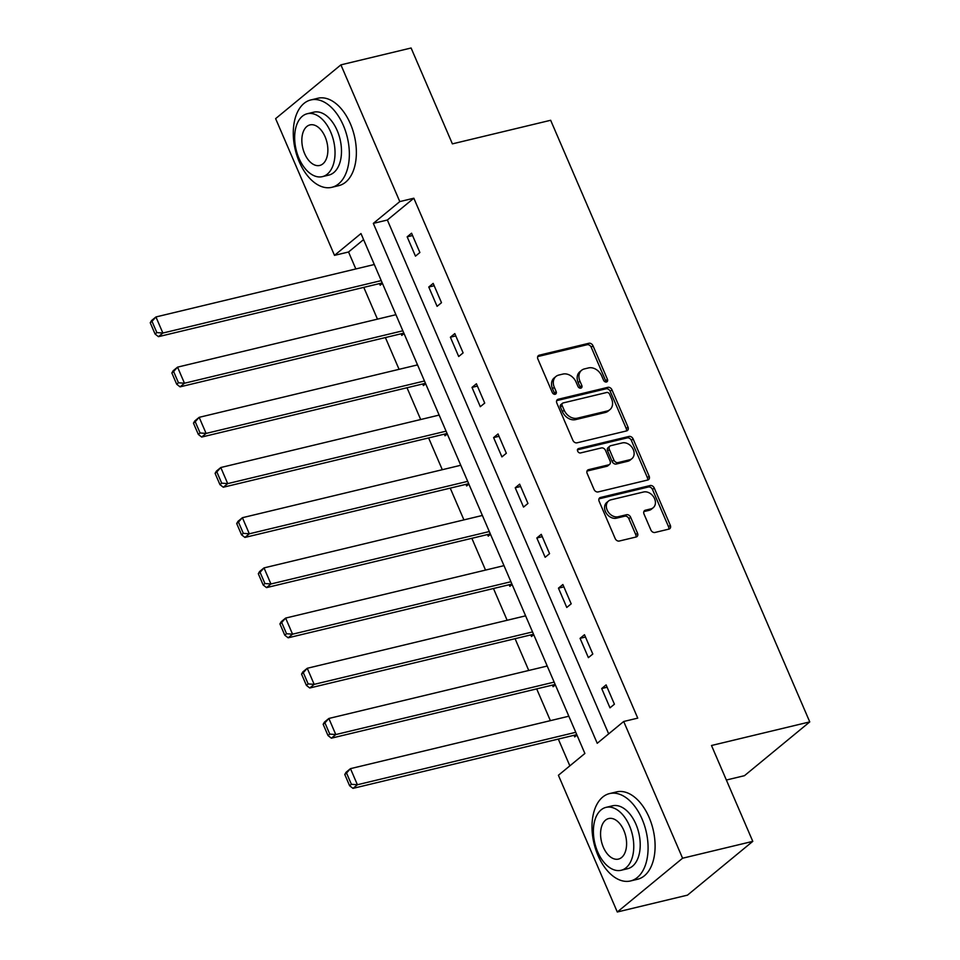 <?xml version="1.0" encoding="UTF-8"?>
<svg xmlns="http://www.w3.org/2000/svg" width="960" height="960" viewBox="0 0 960 960"><rect width="100%" height="100%" fill="white"/><g stroke="black" fill="none" stroke-linecap="round" stroke-linejoin="round"><path stroke-width="1.44" d="M606.456 381.996A2.472 1.908 50.5 0 0 607.44 379.332L592.992 345.768A3.528 2.724 50.5 0 0 588.876 343.272L539.268 355.188A3.528 2.724 50.5 0 0 538.38 355.62A3.528 2.724 50.5 0 0 537.864 359.004L552.312 392.556A2.472 1.908 50.5 0 0 556.176 391.632L554.304 387.288A11.292 8.712 50.5 0 1 555.948 376.464A11.292 8.712 50.5 0 1 558.768 375.072L562.908 374.076A11.292 8.712 50.5 0 1 576.072 382.068L577.944 386.412A2.472 1.908 50.5 0 0 581.808 385.476L579.936 381.144A11.292 8.712 50.5 0 1 581.58 370.308A11.292 8.712 50.5 0 1 584.4 368.916L588.54 367.92A11.292 8.712 50.5 0 1 601.704 375.912L603.576 380.256A2.472 1.908 50.5 0 0 606.456 381.996M605.88 382.044A2.472 1.908 50.5 0 0 605.676 380.784L591.216 347.232A3.528 2.724 50.5 0 0 587.1 344.736L537.708 356.592M554.616 394.356A2.472 1.908 50.5 0 0 554.412 393.084L552.54 388.752L554.304 387.288M580.248 388.2A2.472 1.908 50.5 0 0 580.044 386.94L578.172 382.596L579.936 381.144M650.868 529.968A3.528 2.724 50.5 0 0 654.984 532.464L668.904 529.116A3.528 2.724 50.5 0 0 669.792 528.684A3.528 2.724 50.5 0 0 670.308 525.3L654.252 488.04A3.528 2.724 50.5 0 0 650.136 485.544L600.528 497.46A3.528 2.724 50.5 0 0 599.652 497.892A3.528 2.724 50.5 0 0 599.136 501.276L615.18 538.536A3.528 2.724 50.5 0 0 619.296 541.032L636.108 537A3.528 2.724 50.5 0 0 636.996 536.568A3.528 2.724 50.5 0 0 637.512 533.172L630.636 517.224A3.528 2.724 50.5 0 0 626.52 514.728L618.192 516.732A9.432 7.284 50.5 0 1 607.944 511.536A9.432 7.284 50.5 0 1 608.544 501A9.432 7.284 50.5 0 1 610.908 499.836L643.572 492A9.432 7.284 50.5 0 1 653.808 497.196A9.432 7.284 50.5 0 1 653.208 507.732A9.432 7.284 50.5 0 1 650.844 508.896L645.396 510.204A3.528 2.724 50.5 0 0 644.52 510.636A3.528 2.724 50.5 0 0 644.004 514.02L650.868 529.968M340.908 64.86L411.096 48L452.388 143.868L550.656 120.276L809.76 721.896L711.492 745.5L752.784 841.368L682.584 858.228L617.292 912L558.408 775.272L584.88 753.468L360.972 233.556L334.5 255.36L275.616 118.632L340.908 64.86L399.792 201.588L373.32 223.392L597.228 743.292L623.7 721.488L682.584 858.228M623.7 721.488L637.74 718.128L413.832 198.216L399.792 201.588M626.616 430.908A3.528 2.724 50.5 0 0 627.492 430.476A3.528 2.724 50.5 0 0 628.008 427.092L611.964 389.832A3.528 2.724 50.5 0 0 607.848 387.336L558.24 399.24A3.528 2.724 50.5 0 0 557.352 399.672A3.528 2.724 50.5 0 0 556.836 403.068L572.892 440.328A3.528 2.724 50.5 0 0 577.008 442.824L626.616 430.908M633.108 438.936L649.152 476.196A3.528 2.724 50.5 0 1 648.636 479.58A3.528 2.724 50.5 0 1 647.76 480.012L598.152 491.928A3.528 2.724 50.5 0 1 594.036 489.432L587.172 473.484A3.528 2.724 50.5 0 1 587.676 470.1A3.528 2.724 50.5 0 1 588.564 469.668L608.676 464.832A3.528 2.724 50.5 0 0 609.564 464.4A3.528 2.724 50.5 0 0 610.08 461.016L605.52 450.432A3.528 2.724 50.5 0 0 601.404 447.936L580.464 452.964A2.472 1.908 50.5 0 1 578.556 448.548L628.992 436.44A3.528 2.724 50.5 0 1 633.108 438.936L631.344 440.388L647.388 477.648L649.152 476.196M726.36 780.024L744.468 775.68L809.76 721.896M413.832 198.216L387.36 220.02L608.664 733.872M407.16 236.832L415.464 256.14L419.88 252.504L411.564 233.208L407.16 236.832L412.572 235.536M428.772 287.028L437.088 306.336L441.492 302.7L433.176 283.392L428.772 287.028L434.184 285.732M450.384 337.212L458.7 356.52L463.104 352.884L454.8 333.588L450.384 337.212L455.796 335.916M471.996 387.408L480.312 406.704L484.728 403.08L476.412 383.772L471.996 387.408L477.42 386.1M493.608 437.592L501.924 456.9L506.34 453.264L498.024 433.956L493.608 437.592L499.032 436.296M515.232 487.788L523.536 507.084L527.952 503.448L519.636 484.152L515.232 487.788L520.644 486.48M536.844 537.972L545.16 557.28L549.564 553.644L541.26 534.336L536.844 537.972L542.256 536.676M558.456 588.156L566.772 607.464L571.188 603.828L562.872 584.532L558.456 588.156L563.88 586.86M580.068 638.352L588.384 657.648L592.8 654.024L584.484 634.716L580.068 638.352L585.492 637.044M601.692 688.536L609.996 707.844L614.412 704.208L606.096 684.9L601.692 688.536L607.104 687.24M363.576 239.604L348.54 251.988L355.836 268.956M363.78 287.376L377.46 319.14M385.392 337.56L399.072 369.336M407.004 387.744L420.684 419.52M428.616 437.94L442.296 469.704M450.228 488.124L463.92 519.9M471.852 538.32L485.532 570.084M493.464 588.504L507.144 620.28M515.076 638.688L528.756 670.464M536.688 688.884L550.38 720.648M558.312 739.068L569.844 765.852M379.476 283.596L380.172 285.204L382.416 283.368M373.236 264.78L374.1 264.06M401.1 333.792L401.784 335.4L404.028 333.552M394.848 314.964L395.712 314.244M422.712 383.976L423.408 385.584L425.64 383.736M416.46 365.16L417.336 364.44M444.324 434.172L445.02 435.78L447.264 433.932M438.072 415.344L438.948 414.624M465.936 484.356L466.632 485.964L468.876 484.116M459.684 465.528L460.56 464.82M487.56 534.54L488.244 536.148L490.488 534.312M481.308 515.724L482.172 515.004M509.172 584.736L509.868 586.344L512.1 584.496M502.92 565.908L503.796 565.188M530.784 634.92L531.48 636.528L533.724 634.68M524.532 616.104L525.408 615.384M552.396 685.116L553.092 686.724L555.336 684.876M546.144 666.288L547.02 665.568M574.02 735.3L574.704 736.908L576.948 735.06M567.768 716.472L568.632 715.764M752.784 841.368L687.48 895.14L617.292 912M348.54 251.988L334.5 255.36M387.36 220.02L373.32 223.392M581.58 370.308L579.816 371.76A11.292 8.712 50.5 0 0 578.172 382.596M555.948 376.464L554.184 377.916A11.292 8.712 50.5 0 0 552.54 388.752M626.4 430.956A3.528 2.724 50.5 0 0 626.244 428.544L610.188 391.284A3.528 2.724 50.5 0 0 606.072 388.788L556.68 400.644M609.6 394.224A2.472 1.908 50.5 0 0 606.72 392.484L563.172 402.936A2.472 1.908 50.5 0 0 562.188 405.612L564.168 410.184A11.292 8.712 50.5 0 0 577.332 418.176L607.104 411.024A11.292 8.712 50.5 0 0 609.924 409.632A11.292 8.712 50.5 0 0 611.568 398.808L609.6 394.224M562.548 403.236L560.784 404.688A2.472 1.908 50.5 0 0 560.424 407.064L562.188 405.612M609.924 409.632L608.16 411.096A11.292 8.712 50.5 0 1 605.34 412.488L575.568 419.628A11.292 8.712 50.5 0 1 562.404 411.636L560.424 407.064M647.544 480.072A3.528 2.724 50.5 0 0 647.388 477.648M587.004 471.072L606.912 466.284A3.528 2.724 50.5 0 0 607.8 465.852L609.564 464.4M577.38 449.856L627.228 437.892L628.992 436.44M629.556 459.816A9.432 7.284 50.5 0 0 631.92 458.652A9.432 7.284 50.5 0 0 632.52 448.116A9.432 7.284 50.5 0 0 622.284 442.92L610.776 445.692A3.528 2.724 50.5 0 0 609.888 446.124A3.528 2.724 50.5 0 0 609.384 449.508L613.932 460.092A3.528 2.724 50.5 0 0 618.048 462.588L629.556 459.816L627.792 461.268A9.432 7.284 50.5 0 0 630.156 460.116L631.92 458.652M609.888 446.124L608.124 447.576A3.528 2.724 50.5 0 0 607.62 450.96L609.384 449.508M627.792 461.268L616.284 464.04A3.528 2.724 50.5 0 1 612.168 461.544L607.62 450.96M631.344 440.388A3.528 2.724 50.5 0 0 627.228 437.892M653.208 507.732L651.444 509.184A9.432 7.284 50.5 0 1 649.08 510.348L643.848 511.608M608.544 501L606.78 502.452A9.432 7.284 50.5 0 0 606.18 512.988A9.432 7.284 50.5 0 0 616.416 518.184L618.192 516.732M635.904 537.048A3.528 2.724 50.5 0 0 635.748 534.636L628.872 518.688A3.528 2.724 50.5 0 0 624.756 516.192L616.416 518.184M668.7 529.176A3.528 2.724 50.5 0 0 668.544 526.752L652.488 489.492A3.528 2.724 50.5 0 0 648.372 486.996L598.98 498.852M150.24 322.788L155.088 334.044L156.852 332.592L152.004 321.336L150.24 322.788L151.524 320.592L155.94 316.956L374.304 264.516M381.228 280.608L162.864 333.036L158.46 336.672L382.236 282.936M152.004 321.336L155.94 316.956L162.864 333.036L156.852 332.592M155.088 334.044L158.46 336.672M343.368 125.46A44.928 26.748 -103.5 0 0 310.824 99.948A44.928 26.748 -103.5 0 0 299.256 161.796A44.928 26.748 -103.5 0 0 331.8 187.32A44.928 26.748 -103.5 0 0 343.368 125.46M331.8 187.32L338.82 185.628A44.928 26.748 -103.5 0 0 350.388 123.78A44.928 26.748 -103.5 0 0 317.844 98.256L310.824 99.948M307.296 113.724L313.764 112.176A32.352 19.26 76.5 0 1 337.188 130.548A32.352 19.26 76.5 0 1 328.86 175.08L322.404 176.64A32.352 19.26 -103.5 0 0 330.732 132.108A32.352 19.26 -103.5 0 0 307.296 113.724A32.352 19.26 -103.5 0 0 298.968 158.268A32.352 19.26 -103.5 0 0 322.404 176.64M304.62 153.612A20.844 12.408 -103.5 0 0 319.716 165.456A20.844 12.408 -103.5 0 0 325.092 136.752A20.844 12.408 -103.5 0 0 309.984 124.908A20.844 12.408 -103.5 0 0 304.62 153.612M642.096 819.096A44.928 26.748 -103.5 0 0 609.552 793.584A44.928 26.748 -103.5 0 0 597.984 855.432A44.928 26.748 -103.5 0 0 630.528 880.956A44.928 26.748 -103.5 0 0 642.096 819.096M630.528 880.956L637.548 879.264A44.928 26.748 -103.5 0 0 649.116 817.416A44.928 26.748 -103.5 0 0 616.572 791.904L609.552 793.584M606.024 807.372L612.48 805.812A32.352 19.26 76.5 0 1 635.916 824.184A32.352 19.26 76.5 0 1 627.588 868.716L621.132 870.276A32.352 19.26 -103.5 0 0 629.46 825.744A32.352 19.26 -103.5 0 0 606.024 807.372A32.352 19.26 -103.5 0 0 597.696 851.904A32.352 19.26 -103.5 0 0 621.132 870.276M603.348 847.248A20.844 12.408 -103.5 0 0 618.444 859.092A20.844 12.408 -103.5 0 0 623.82 830.388A20.844 12.408 -103.5 0 0 608.712 818.544A20.844 12.408 -103.5 0 0 603.348 847.248M171.852 372.972L176.7 384.24L178.464 382.776L173.616 371.52L171.852 372.972L173.136 370.776L177.552 367.14L395.916 314.712M402.84 330.792L184.476 383.232L180.072 386.856L403.848 333.132M173.616 371.52L177.552 367.14L184.476 383.232L178.464 382.776M176.7 384.24L180.072 386.856M193.464 423.168L198.324 434.424L200.088 432.972L195.228 421.716L193.464 423.168L194.76 420.96L199.164 417.336L417.528 364.896M424.464 380.988L206.1 433.416L201.684 437.052L425.46 383.316M195.228 421.716L199.164 417.336L206.1 433.416L200.088 432.972M198.324 434.424L201.684 437.052M215.088 473.352L219.936 484.608L221.7 483.156L216.852 471.9L215.088 473.352L216.372 471.156L220.788 467.52L439.14 415.092M446.076 431.172L227.712 483.612L223.296 487.236L447.072 433.5M216.852 471.9L220.788 467.52L227.712 483.612L221.7 483.156M219.936 484.608L223.296 487.236M236.7 523.536L241.548 534.804L243.312 533.352L238.464 522.084L236.7 523.536L237.984 521.34L242.4 517.704L460.764 465.276M467.688 481.356L249.324 533.796L244.92 537.432L468.696 483.696M238.464 522.084L242.4 517.704L249.324 533.796L243.312 533.352M241.548 534.804L244.92 537.432M258.312 573.732L263.16 584.988L264.924 583.536L260.076 572.28L258.312 573.732L259.596 571.536L264.012 567.9L482.376 515.46M489.3 531.552L270.936 583.98L266.532 587.616L490.308 533.88M260.076 572.28L264.012 567.9L270.936 583.98L264.924 583.536M263.16 584.988L266.532 587.616M279.924 623.916L284.772 635.184L286.548 633.732L281.688 622.464L279.924 623.916L281.22 621.72L285.624 618.084L503.988 565.656M510.912 581.736L292.56 634.176L288.144 637.812L511.92 584.076M281.688 622.464L285.624 618.084L292.56 634.176L286.548 633.732M284.772 635.184L288.144 637.812M301.548 674.112L306.396 685.368L308.16 683.916L303.312 672.66L301.548 674.112L302.832 671.904L307.248 668.28L525.6 615.84M532.536 631.932L314.172 684.36L309.756 687.996L533.532 634.26M303.312 672.66L307.248 668.28L314.172 684.36L308.16 683.916M306.396 685.368L309.756 687.996M323.16 724.296L328.008 735.552L329.772 734.1L324.924 722.844L323.16 724.296L324.444 722.1L328.86 718.464L547.224 666.036M554.148 682.116L335.784 734.556L331.368 738.18L555.156 684.456M324.924 722.844L328.86 718.464L335.784 734.556L329.772 734.1M328.008 735.552L331.368 738.18M344.772 774.492L349.62 785.748L351.384 784.296L346.536 773.028L344.772 774.492L346.056 772.284L350.472 768.648L568.836 716.22M575.76 732.312L357.396 784.74L352.992 788.376L576.768 734.64M346.536 773.028L350.472 768.648L357.396 784.74L351.384 784.296M349.62 785.748L352.992 788.376M605.676 380.784L607.44 379.332M554.412 393.084L556.176 391.632M580.044 386.94L581.808 385.476M537.78 356.412L539.268 355.188M587.1 344.736L588.876 343.272M591.216 347.232L592.992 345.768M556.752 400.464L558.24 399.24M606.072 388.788L607.848 387.336M610.188 391.284L611.964 389.832M626.244 428.544L628.008 427.092M562.404 411.636L564.168 410.184M575.568 419.628L577.332 418.176M605.34 412.488L607.104 411.024M587.088 470.88L588.564 469.668M606.912 466.284L608.676 464.832M577.524 449.4L578.556 448.548M612.168 461.544L613.932 460.092M616.284 464.04L618.048 462.588M643.92 511.416L645.396 510.204M649.08 510.348L650.844 508.896M624.756 516.192L626.52 514.728M628.872 518.688L630.636 517.224M635.748 534.636L637.512 533.172M599.052 498.672L600.528 497.46M648.372 486.996L650.136 485.544M652.488 489.492L654.252 488.04M668.544 526.752L670.308 525.3"/></g></svg>
